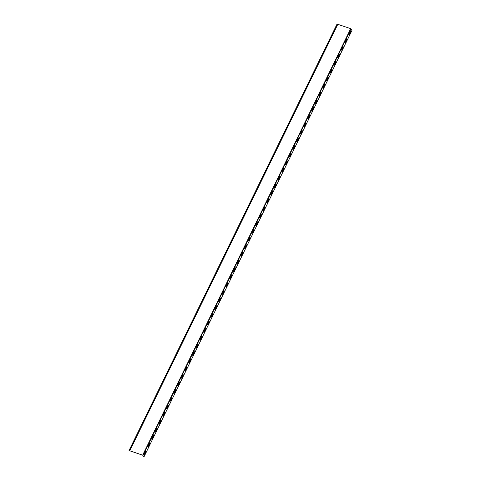 <?xml version="1.0" encoding="UTF-8"?>
<svg xmlns="http://www.w3.org/2000/svg" width="481" height="481" viewBox="0 0 481 481"><rect width="100%" height="100%" fill="white"/><g stroke="black" fill="none" stroke-linecap="round" stroke-linejoin="round"><path stroke-width="0.72" d="M143.825 456.89L142.671 455.152L129.04 450.547L142.701 455.206L143.813 456.872M143.939 456.932L351.954 30.435L350.685 28.656L337.788 24.321L129.774 450.805M144.246 454.437L145.869 450.775M147.968 446.807L149.591 443.145M151.689 439.177L153.313 435.515M155.411 431.547L157.034 427.892M159.133 423.923L160.756 420.262M162.849 416.293L164.472 412.632M166.57 408.664L168.194 405.002M170.292 401.034L171.915 397.372M174.014 393.404L175.637 389.742M177.736 385.774L179.359 382.118M181.457 378.15L183.081 374.489M185.173 370.52L186.796 366.859M188.895 362.89L190.518 359.229M192.616 355.261L194.24 351.599M196.338 347.631L197.962 343.975M200.06 340.001L201.683 336.345M203.782 332.377L205.405 328.715M207.503 324.747L209.127 321.086M211.219 317.117L212.842 313.456M214.941 309.487L216.564 305.826M218.663 301.858L220.286 298.202M222.384 294.228L224.008 290.572M226.106 286.604L227.729 282.942M229.828 278.974L231.451 275.312M233.544 271.344L235.173 267.683M237.265 263.714L238.889 260.053M240.987 256.084L242.61 252.429M244.709 248.461L246.332 244.799M248.43 240.831L250.054 237.169M252.152 233.201L253.776 229.539M255.874 225.571L257.497 221.909M259.59 217.941L261.213 214.279M263.311 210.311L264.935 206.656M267.033 202.687L268.657 199.026M270.755 195.058L272.378 191.396M274.477 187.428L276.1 183.766M278.198 179.798L279.822 176.136M281.914 172.168L283.543 168.506M285.636 164.538L287.259 160.882M289.358 156.914L290.981 153.253M293.079 149.284L294.703 145.623M296.801 141.654L298.424 137.993M300.523 134.025L302.146 130.363M304.245 126.395L305.868 122.739M307.96 118.765L309.584 115.109M311.682 111.141L313.305 107.479M315.404 103.511L317.027 99.85M319.125 95.881L320.749 92.22M322.847 88.251L324.471 84.59M326.569 80.622L328.192 76.966M330.291 72.998L331.914 69.336M348.893 34.848L350.517 31.193M334.006 65.368L335.63 61.706M337.728 57.738L339.352 54.076M341.45 50.108L343.073 46.447M345.172 42.478L346.795 38.817M145.605 451.088L144.3 454.479L145.893 451.575L145.935 450.775L145.605 451.088M149.326 443.458L148.022 446.849L149.615 443.945L149.657 443.145L149.326 443.458M153.042 435.828L151.737 439.219L153.337 436.315L153.379 435.515L153.042 435.828M156.764 428.198L155.459 431.589L157.059 428.685L157.101 427.886L156.764 428.198M160.486 420.568L159.181 423.959L160.78 421.061L160.816 420.262L160.486 420.568M164.207 412.938L162.903 416.33L164.496 413.432L164.538 412.632L164.207 412.938M167.929 405.315L166.624 408.706L168.218 405.802L168.26 405.002L167.929 405.315M171.651 397.685L170.346 401.076L171.939 398.172L171.982 397.372L171.651 397.685M175.367 390.055L174.062 393.446L175.661 390.542L175.703 389.742L175.367 390.055M179.088 382.425L177.784 385.816L179.383 382.918L179.425 382.112L179.088 382.425M182.81 374.795L181.505 378.186L183.105 375.288L183.147 374.489L182.81 374.795M186.532 367.165L185.227 370.556L186.826 367.658L186.862 366.859L186.532 367.165M190.254 359.541L188.949 362.933L190.542 360.028L190.584 359.229L190.254 359.541M193.975 351.912L192.671 355.303L194.264 352.399L194.306 351.599L193.975 351.912M197.697 344.282L196.392 347.673L197.986 344.769L198.028 343.969L197.697 344.282M201.413 336.652L200.108 340.043L201.707 337.145L201.749 336.345L201.413 336.652M205.134 329.022L203.83 332.413L205.429 329.515L205.471 328.715L205.134 329.022M208.856 321.398L207.551 324.789L209.151 321.885L209.187 321.086L208.856 321.398M212.578 313.768L211.273 317.159L212.867 314.255L212.909 313.456L212.578 313.768M216.3 306.138L214.995 309.53L216.588 306.625L216.63 305.826L216.3 306.138M220.021 298.509L218.717 301.9L220.31 298.996L220.352 298.196L220.021 298.509M223.737 290.879L222.432 294.27L224.032 291.372L224.074 290.572L223.737 290.879M227.459 283.249L226.154 286.64L227.754 283.742L227.796 282.942L227.459 283.249M231.181 275.625L229.876 279.016L231.475 276.112L231.517 275.312L231.181 275.625M234.902 267.995L233.598 271.386L235.197 268.482L235.233 267.683L234.902 267.995M238.624 260.365L237.319 263.756L238.913 260.852L238.955 260.053L238.624 260.365M242.346 252.735L241.041 256.126L242.634 253.222L242.677 252.423L242.346 252.735M246.068 245.106L244.763 248.497L246.356 245.599L246.398 244.799L246.068 245.106M249.783 237.476L248.479 240.867L250.078 237.969L250.12 237.169L249.783 237.476M253.505 229.852L252.2 233.243L253.8 230.339L253.842 229.539L253.505 229.852M257.227 222.222L255.922 225.613L257.521 222.709L257.557 221.909L257.227 222.222M260.949 214.592L259.644 217.983L261.243 215.079L261.279 214.279L260.949 214.592M264.67 206.962L263.366 210.353L264.959 207.455L265.001 206.65L264.67 206.962M268.392 199.332L267.087 202.723L268.681 199.825L268.723 199.026L268.392 199.332M272.108 191.703L270.809 195.094L272.402 192.196L272.444 191.396L272.108 191.703M275.829 184.079L274.525 187.47L276.124 184.566L276.166 183.766L275.829 184.079M279.551 176.449L278.246 179.84L279.846 176.936L279.888 176.136L279.551 176.449M283.273 168.819L281.968 172.21L283.568 169.306L283.604 168.506L283.273 168.819M286.995 161.189L285.69 164.58L287.283 161.682L287.325 160.882L286.995 161.189M290.716 153.559L289.412 156.95L291.005 154.052L291.047 153.253L290.716 153.559M294.438 145.935L293.133 149.32L294.727 146.422L294.769 145.623L294.438 145.935M298.154 138.306L296.849 141.697L298.448 138.793L298.491 137.993L298.154 138.306M301.876 130.676L300.571 134.067L302.17 131.163L302.212 130.363L301.876 130.676M305.597 123.046L304.293 126.437L305.892 123.533L305.928 122.733L305.597 123.046M309.319 115.416L308.014 118.807L309.614 115.909L309.65 115.109L309.319 115.416M313.041 107.786L311.736 111.177L313.329 108.279L313.372 107.479L313.041 107.786M316.763 100.162L315.458 103.553L317.051 100.649L317.093 99.85L316.763 100.162M320.484 92.532L319.18 95.923L320.773 93.019L320.815 92.22L320.484 92.532M324.2 84.903L322.895 88.294L324.495 85.39L324.537 84.59L324.2 84.903M327.922 77.273L326.617 80.664L328.216 77.76L328.258 76.96L327.922 77.273M331.643 69.643L330.339 73.034L331.938 70.136L331.974 69.336L331.643 69.643M350.246 31.499L348.941 34.891L350.541 31.993L350.583 31.187L350.246 31.499M335.365 62.013L334.061 65.404L335.654 62.506L335.696 61.706L335.365 62.013M339.087 54.389L337.782 57.78L339.376 54.876L339.418 54.076L339.087 54.389M342.809 46.759L341.504 50.15L343.097 47.246L343.139 46.447L342.809 46.759M346.524 39.129L345.22 42.52L346.819 39.616L346.861 38.817L346.524 39.129M337.788 24.315L129.744 450.751M337.115 24.122L337.758 24.254M142.671 455.152L350.685 28.656M143.007 455.369L351.022 28.872M129.136 450.547L337.151 24.05M351.96 30.453L143.945 456.95M337.055 24.05L129.04 450.547"/></g></svg>
